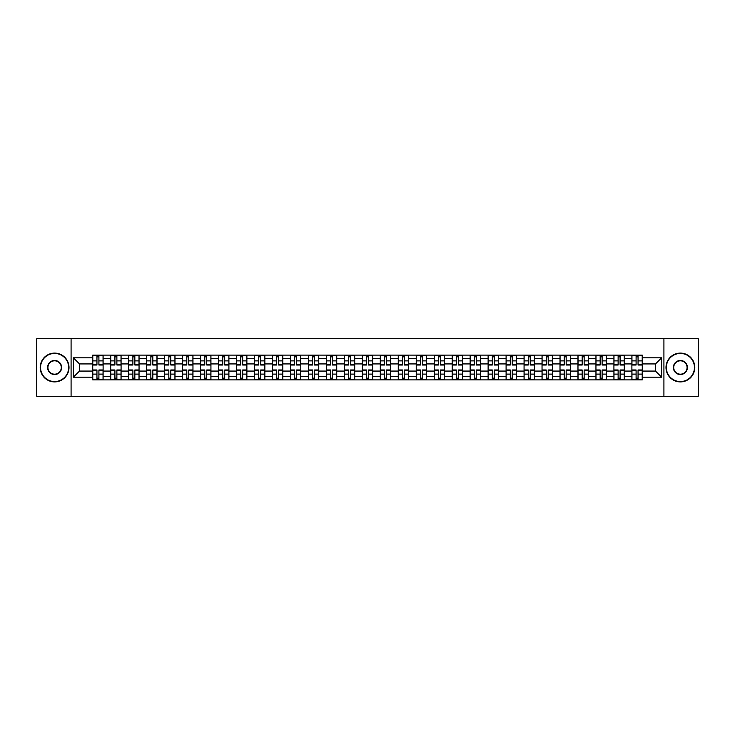 <?xml version="1.0" encoding="UTF-8"?>
<svg xmlns="http://www.w3.org/2000/svg" width="735" height="735" viewBox="0 0 735 735"><rect width="100%" height="100%" fill="white"/><g stroke="black" fill="none" stroke-linecap="round" stroke-linejoin="round"><path stroke-width="1.1" d="M663.916 396.303L698.25 396.303L698.25 338.697L36.75 338.697L36.75 396.303L663.916 396.303L663.916 338.697M110.709 379.885L110.709 358.625L103.111 358.625L103.111 379.885M103.111 358.625L103.111 355.115M110.709 358.625L110.709 355.115M121.082 355.115L121.082 379.885M128.68 379.885L128.68 355.115M139.053 355.115L139.053 379.885M146.651 379.885L146.651 355.115M157.024 355.115L157.024 379.885M164.622 379.885L164.622 355.115M174.994 355.115L174.994 379.885M182.602 379.885L182.602 355.115M192.965 355.115L192.965 379.885M200.572 379.885L200.572 355.115M210.936 355.115L210.936 379.885M218.543 379.885L218.543 355.115M228.907 355.115L228.907 379.885M236.514 379.885L236.514 355.115M246.877 355.115L246.877 379.885M254.485 379.885L254.485 355.115M264.857 355.115L264.857 379.885M272.455 379.885L272.455 355.115M282.828 355.115L282.828 379.885M290.426 379.885L290.426 355.115M300.799 355.115L300.799 379.885M308.397 379.885L308.397 355.115M318.769 355.115L318.769 379.885M326.377 379.885L326.377 355.115M336.74 355.115L336.74 379.885M344.347 379.885L344.347 355.115M354.711 355.115L354.711 379.885M362.318 379.885L362.318 355.115M372.682 355.115L372.682 379.885M380.289 379.885L380.289 355.115M390.652 355.115L390.652 379.885M398.26 379.885L398.26 355.115M408.623 355.115L408.623 379.885M416.231 379.885L416.231 355.115M426.603 355.115L426.603 379.885M434.201 379.885L434.201 355.115M444.574 355.115L444.574 379.885M452.172 379.885L452.172 355.115M462.545 355.115L462.545 379.885M470.143 379.885L470.143 355.115M480.515 355.115L480.515 379.885M488.123 379.885L488.123 355.115M498.486 355.115L498.486 379.885M506.093 379.885L506.093 355.115M516.457 355.115L516.457 379.885M524.064 379.885L524.064 355.115M534.428 355.115L534.428 379.885M542.035 379.885L542.035 355.115M552.398 355.115L552.398 379.885M560.006 379.885L560.006 355.115M570.378 355.115L570.378 379.885M577.976 379.885L577.976 355.115M588.349 355.115L588.349 379.885M595.947 379.885L595.947 355.115M606.32 355.115L606.32 379.885M613.918 379.885L613.918 355.115M624.291 355.115L624.291 379.885M631.889 379.885L631.889 355.115M631.889 371.074L624.291 371.074M613.918 371.074L606.32 371.074M595.947 371.074L588.349 371.074M577.976 371.074L570.378 371.074M560.006 371.074L552.398 371.074M542.035 371.074L534.428 371.074M524.064 371.074L516.457 371.074M506.093 371.074L498.486 371.074M488.123 371.074L480.515 371.074M470.143 371.074L462.545 371.074M452.172 371.074L444.574 371.074M434.201 371.074L426.603 371.074M416.231 371.074L408.623 371.074M398.26 371.074L390.652 371.074M380.289 371.074L372.682 371.074M362.318 371.074L354.711 371.074M344.347 371.074L336.74 371.074M326.377 371.074L318.769 371.074M308.397 371.074L300.799 371.074M290.426 371.074L282.828 371.074M272.455 371.074L264.857 371.074M254.485 371.074L246.877 371.074M236.514 371.074L228.907 371.074M218.543 371.074L210.936 371.074M200.572 371.074L192.965 371.074M182.602 371.074L174.994 371.074M164.622 371.074L157.024 371.074M146.651 371.074L139.053 371.074M128.68 371.074L121.082 371.074M110.709 371.074L103.111 371.074M631.889 363.926L624.291 363.926M613.918 363.926L606.32 363.926M595.947 363.926L588.349 363.926M577.976 363.926L570.378 363.926M560.006 363.926L552.398 363.926M542.035 363.926L534.428 363.926M524.064 363.926L516.457 363.926M506.093 363.926L498.486 363.926M488.123 363.926L480.515 363.926M470.143 363.926L462.545 363.926M452.172 363.926L444.574 363.926M434.201 363.926L426.603 363.926M416.231 363.926L408.623 363.926M398.26 363.926L390.652 363.926M380.289 363.926L372.682 363.926M362.318 363.926L354.711 363.926M344.347 363.926L336.74 363.926M326.377 363.926L318.769 363.926M308.397 363.926L300.799 363.926M290.426 363.926L282.828 363.926M272.455 363.926L264.857 363.926M254.485 363.926L246.877 363.926M236.514 363.926L228.907 363.926M218.543 363.926L210.936 363.926M200.572 363.926L192.965 363.926M182.602 363.926L174.994 363.926M164.622 363.926L157.024 363.926M146.651 363.926L139.053 363.926M128.68 363.926L121.082 363.926M110.709 363.926L103.111 363.926M79.49 371.074L92.739 371.074L92.739 363.926L79.49 363.926L79.49 371.074L73.381 377.174L73.381 357.826L92.739 357.826L92.739 363.926M642.261 363.926L642.261 371.074L655.51 371.074L655.51 363.926L642.261 363.926L642.261 355.115L92.739 355.115L92.739 357.826M642.261 357.826L661.619 357.826L661.619 377.174L642.261 377.174L642.261 371.074M92.739 371.074L92.739 379.885L642.261 379.885L642.261 377.174M92.739 377.174L73.381 377.174M71.084 396.303L71.084 338.697M98.903 378.158L96.946 378.158M96.946 356.842L98.903 356.842M116.874 378.158L114.917 378.158M114.917 356.842L116.874 356.842M134.845 378.158L132.888 378.158M132.888 356.842L134.845 356.842M152.816 378.158L150.859 378.158M150.859 356.842L152.816 356.842M170.786 378.158L168.829 378.158M168.829 356.842L170.786 356.842M188.757 378.158L186.8 378.158M186.8 356.842L188.757 356.842M206.737 378.158L204.771 378.158M204.771 356.842L206.737 356.842M224.708 378.158L222.751 378.158M222.751 356.842L224.708 356.842M242.679 378.158L240.722 378.158M240.722 356.842L242.679 356.842M260.649 378.158L258.692 378.158M258.692 356.842L260.649 356.842M278.62 378.158L276.663 378.158M276.663 356.842L278.62 356.842M296.591 378.158L294.634 378.158M294.634 356.842L296.591 356.842M314.562 378.158L312.605 378.158M312.605 356.842L314.562 356.842M332.532 378.158L330.575 378.158M330.575 356.842L332.532 356.842M350.503 378.158L348.546 378.158M348.546 356.842L350.503 356.842M368.483 378.158L366.517 378.158M366.517 356.842L368.483 356.842M386.454 378.158L384.497 378.158M384.497 356.842L386.454 356.842M404.425 378.158L402.468 378.158M402.468 356.842L404.425 356.842M422.395 378.158L420.438 378.158M420.438 356.842L422.395 356.842M440.366 378.158L438.409 378.158M438.409 356.842L440.366 356.842M458.337 378.158L456.38 378.158M456.38 356.842L458.337 356.842M476.308 378.158L474.351 378.158M474.351 356.842L476.308 356.842M494.278 378.158L492.321 378.158M492.321 356.842L494.278 356.842M512.249 378.158L510.292 378.158M510.292 356.842L512.249 356.842M530.229 378.158L528.263 378.158M528.263 356.842L530.229 356.842M548.2 378.158L546.243 378.158M546.243 356.842L548.2 356.842M566.17 378.158L564.214 378.158M564.214 356.842L566.17 356.842M584.141 378.158L582.184 378.158M582.184 356.842L584.141 356.842M602.112 378.158L600.155 378.158M600.155 356.842L602.112 356.842M620.083 378.158L618.126 378.158M618.126 356.842L620.083 356.842M638.053 378.158L636.097 378.158M636.097 356.842L638.053 356.842M73.381 357.826L79.49 363.926M655.51 371.074L661.619 377.174M655.51 363.926L661.619 357.826M98.903 365.019L98.903 355.235L103.047 355.235L103.047 365.019L98.903 365.019M96.946 356.732L98.903 356.732M98.903 355.235L92.794 355.235L92.794 365.019L96.946 365.019L96.946 355.235L95.274 355.235M96.946 369.981L96.946 379.765L92.794 379.765L92.794 369.981L96.946 369.981M98.903 378.268L96.946 378.268M96.946 379.765L103.047 379.765L103.047 369.981L98.903 369.981L98.903 379.765L100.576 379.765M116.874 365.019L116.874 355.235L121.018 355.235L121.018 365.019L116.874 365.019M114.917 356.732L116.874 356.732M116.874 355.235L110.764 355.235L110.764 365.019L114.917 365.019L114.917 355.235L113.245 355.235M134.845 365.019L134.845 355.235L138.998 355.235L138.998 365.019L134.845 365.019M132.888 356.732L134.845 356.732M134.845 355.235L128.744 355.235L128.744 365.019L132.888 365.019L132.888 355.235L131.216 355.235M114.917 369.981L114.917 379.765L110.764 379.765L110.764 369.981L114.917 369.981M116.874 378.268L114.917 378.268M114.917 379.765L121.018 379.765L121.018 369.981L116.874 369.981L116.874 379.765L118.546 379.765M132.888 369.981L132.888 379.765L128.744 379.765L128.744 369.981L132.888 369.981M134.845 378.268L132.888 378.268M132.888 379.765L138.998 379.765L138.998 369.981L134.845 369.981L134.845 379.765L136.517 379.765M54.61 381.557A14.057 14.057 0 0 0 68.658 367.5A14.057 14.057 0 0 0 54.61 353.443A14.057 14.057 0 0 0 40.554 367.5A14.057 14.057 0 0 0 54.61 381.557M54.61 353.103A14.397 14.397 0 0 1 69.007 367.5A14.397 14.397 0 0 1 54.61 381.897A14.397 14.397 0 0 1 40.204 367.5A14.397 14.397 0 0 1 54.61 353.103M54.61 374.528A7.028 7.028 0 0 1 47.582 367.5A7.028 7.028 0 0 1 54.61 360.472A7.028 7.028 0 0 1 61.63 367.5A7.028 7.028 0 0 1 54.61 374.528M54.61 360.821A6.679 6.679 0 0 0 47.922 367.5A6.679 6.679 0 0 0 54.61 374.179A6.679 6.679 0 0 0 61.29 367.5A6.679 6.679 0 0 0 54.61 360.821M680.389 381.557A14.057 14.057 0 0 0 694.446 367.5A14.057 14.057 0 0 0 680.389 353.443A14.057 14.057 0 0 0 666.342 367.5A14.057 14.057 0 0 0 680.389 381.557M680.389 353.103A14.397 14.397 0 0 1 694.795 367.5A14.397 14.397 0 0 1 680.389 381.897A14.397 14.397 0 0 1 665.993 367.5A14.397 14.397 0 0 1 680.389 353.103M680.389 374.528A7.028 7.028 0 0 1 673.37 367.5A7.028 7.028 0 0 1 680.389 360.472A7.028 7.028 0 0 1 687.418 367.5A7.028 7.028 0 0 1 680.389 374.528M680.389 360.821A6.679 6.679 0 0 0 673.71 367.5A6.679 6.679 0 0 0 680.389 374.179A6.679 6.679 0 0 0 687.078 367.5A6.679 6.679 0 0 0 680.389 360.821M152.816 365.019L152.816 355.235L156.968 355.235L156.968 365.019L152.816 365.019M150.859 356.732L152.816 356.732M152.816 355.235L146.715 355.235L146.715 365.019L150.859 365.019L150.859 355.235L149.187 355.235M170.786 365.019L170.786 355.235L174.939 355.235L174.939 365.019L170.786 365.019M168.829 356.732L170.786 356.732M170.786 355.235L164.686 355.235L164.686 365.019L168.829 365.019L168.829 355.235L167.157 355.235M188.757 365.019L188.757 355.235L192.91 355.235L192.91 365.019L188.757 365.019M186.8 356.732L188.757 356.732M188.757 355.235L182.657 355.235L182.657 365.019L186.8 365.019L186.8 355.235L185.128 355.235M150.859 369.981L150.859 379.765L146.715 379.765L146.715 369.981L150.859 369.981M152.816 378.268L150.859 378.268M150.859 379.765L156.968 379.765L156.968 369.981L152.816 369.981L152.816 379.765L154.488 379.765M168.829 369.981L168.829 379.765L164.686 379.765L164.686 369.981L168.829 369.981M170.786 378.268L168.829 378.268M168.829 379.765L174.939 379.765L174.939 369.981L170.786 369.981L170.786 379.765L172.459 379.765M186.8 369.981L186.8 379.765L182.657 379.765L182.657 369.981L186.8 369.981M188.757 378.268L186.8 378.268M186.8 379.765L192.91 379.765L192.91 369.981L188.757 369.981L188.757 379.765L190.429 379.765M204.771 369.981L204.771 379.765L200.627 379.765L200.627 369.981L204.771 369.981M206.737 378.268L204.771 378.268M204.771 379.765L210.881 379.765L210.881 369.981L206.737 369.981L206.737 379.765L208.4 379.765M222.751 369.981L222.751 379.765L218.598 379.765L218.598 369.981L222.751 369.981M224.708 378.268L222.751 378.268M222.751 379.765L228.851 379.765L228.851 369.981L224.708 369.981L224.708 379.765L226.371 379.765M240.722 369.981L240.722 379.765L236.569 379.765L236.569 369.981L240.722 369.981M242.679 378.268L240.722 378.268M240.722 379.765L246.822 379.765L246.822 369.981L242.679 369.981L242.679 379.765L244.351 379.765M258.692 369.981L258.692 379.765L254.54 379.765L254.54 369.981L258.692 369.981M260.649 378.268L258.692 378.268M258.692 379.765L264.793 379.765L264.793 369.981L260.649 369.981L260.649 379.765L262.321 379.765M276.663 369.981L276.663 379.765L272.51 379.765L272.51 369.981L276.663 369.981M278.62 378.268L276.663 378.268M276.663 379.765L282.764 379.765L282.764 369.981L278.62 369.981L278.62 379.765L280.292 379.765M294.634 369.981L294.634 379.765L290.49 379.765L290.49 369.981L294.634 369.981M296.591 378.268L294.634 378.268M294.634 379.765L300.744 379.765L300.744 369.981L296.591 369.981L296.591 379.765L298.263 379.765M312.605 369.981L312.605 379.765L308.461 379.765L308.461 369.981L312.605 369.981M314.562 378.268L312.605 378.268M312.605 379.765L318.714 379.765L318.714 369.981L314.562 369.981L314.562 379.765L316.234 379.765M330.575 369.981L330.575 379.765L326.432 379.765L326.432 369.981L330.575 369.981M332.532 378.268L330.575 378.268M330.575 379.765L336.685 379.765L336.685 369.981L332.532 369.981L332.532 379.765L334.204 379.765M348.546 369.981L348.546 379.765L344.403 379.765L344.403 369.981L348.546 369.981M350.503 378.268L348.546 378.268M348.546 379.765L354.656 379.765L354.656 369.981L350.503 369.981L350.503 379.765L352.175 379.765M366.517 369.981L366.517 379.765L362.373 379.765L362.373 369.981L366.517 369.981M368.483 378.268L366.517 378.268M366.517 379.765L372.627 379.765L372.627 369.981L368.483 369.981L368.483 379.765L370.146 379.765M384.497 369.981L384.497 379.765L380.344 379.765L380.344 369.981L384.497 369.981M386.454 378.268L384.497 378.268M384.497 379.765L390.597 379.765L390.597 369.981L386.454 369.981L386.454 379.765L388.126 379.765M402.468 369.981L402.468 379.765L398.315 379.765L398.315 369.981L402.468 369.981M404.425 378.268L402.468 378.268M402.468 379.765L408.568 379.765L408.568 369.981L404.425 369.981L404.425 379.765L406.097 379.765M420.438 369.981L420.438 379.765L416.286 379.765L416.286 369.981L420.438 369.981M422.395 378.268L420.438 378.268M420.438 379.765L426.539 379.765L426.539 369.981L422.395 369.981L422.395 379.765L424.067 379.765M438.409 369.981L438.409 379.765L434.256 379.765L434.256 369.981L438.409 369.981M440.366 378.268L438.409 378.268M438.409 379.765L444.51 379.765L444.51 369.981L440.366 369.981L440.366 379.765L442.038 379.765M456.38 369.981L456.38 379.765L452.236 379.765L452.236 369.981L456.38 369.981M458.337 378.268L456.38 378.268M456.38 379.765L462.49 379.765L462.49 369.981L458.337 369.981L458.337 379.765L460.009 379.765M474.351 369.981L474.351 379.765L470.207 379.765L470.207 369.981L474.351 369.981M476.308 378.268L474.351 378.268M474.351 379.765L480.46 379.765L480.46 369.981L476.308 369.981L476.308 379.765L477.98 379.765M206.737 365.019L206.737 355.235L210.881 355.235L210.881 365.019L206.737 365.019M204.771 356.732L206.737 356.732M206.737 355.235L200.627 355.235L200.627 365.019L204.771 365.019L204.771 355.235L203.108 355.235M224.708 365.019L224.708 355.235L228.851 355.235L228.851 365.019L224.708 365.019M222.751 356.732L224.708 356.732M224.708 355.235L218.598 355.235L218.598 365.019L222.751 365.019L222.751 355.235L221.079 355.235M242.679 365.019L242.679 355.235L246.822 355.235L246.822 365.019L242.679 365.019M240.722 356.732L242.679 356.732M242.679 355.235L236.569 355.235L236.569 365.019L240.722 365.019L240.722 355.235L239.05 355.235M260.649 365.019L260.649 355.235L264.793 355.235L264.793 365.019L260.649 365.019M258.692 356.732L260.649 356.732M260.649 355.235L254.54 355.235L254.54 365.019L258.692 365.019L258.692 355.235L257.02 355.235M278.62 365.019L278.62 355.235L282.764 355.235L282.764 365.019L278.62 365.019M276.663 356.732L278.62 356.732M278.62 355.235L272.51 355.235L272.51 365.019L276.663 365.019L276.663 355.235L274.991 355.235M296.591 365.019L296.591 355.235L300.744 355.235L300.744 365.019L296.591 365.019M294.634 356.732L296.591 356.732M296.591 355.235L290.49 355.235L290.49 365.019L294.634 365.019L294.634 355.235L292.962 355.235M314.562 365.019L314.562 355.235L318.714 355.235L318.714 365.019L314.562 365.019M312.605 356.732L314.562 356.732M314.562 355.235L308.461 355.235L308.461 365.019L312.605 365.019L312.605 355.235L310.933 355.235M332.532 365.019L332.532 355.235L336.685 355.235L336.685 365.019L332.532 365.019M330.575 356.732L332.532 356.732M332.532 355.235L326.432 355.235L326.432 365.019L330.575 365.019L330.575 355.235L328.903 355.235M350.503 365.019L350.503 355.235L354.656 355.235L354.656 365.019L350.503 365.019M348.546 356.732L350.503 356.732M350.503 355.235L344.403 355.235L344.403 365.019L348.546 365.019L348.546 355.235L346.874 355.235M368.483 365.019L368.483 355.235L372.627 355.235L372.627 365.019L368.483 365.019M366.517 356.732L368.483 356.732M368.483 355.235L362.373 355.235L362.373 365.019L366.517 365.019L366.517 355.235L364.854 355.235M386.454 365.019L386.454 355.235L390.597 355.235L390.597 365.019L386.454 365.019M384.497 356.732L386.454 356.732M386.454 355.235L380.344 355.235L380.344 365.019L384.497 365.019L384.497 355.235L382.825 355.235M404.425 365.019L404.425 355.235L408.568 355.235L408.568 365.019L404.425 365.019M402.468 356.732L404.425 356.732M404.425 355.235L398.315 355.235L398.315 365.019L402.468 365.019L402.468 355.235L400.796 355.235M422.395 365.019L422.395 355.235L426.539 355.235L426.539 365.019L422.395 365.019M420.438 356.732L422.395 356.732M422.395 355.235L416.286 355.235L416.286 365.019L420.438 365.019L420.438 355.235L418.766 355.235M440.366 365.019L440.366 355.235L444.51 355.235L444.51 365.019L440.366 365.019M438.409 356.732L440.366 356.732M440.366 355.235L434.256 355.235L434.256 365.019L438.409 365.019L438.409 355.235L436.737 355.235M458.337 365.019L458.337 355.235L462.49 355.235L462.49 365.019L458.337 365.019M456.38 356.732L458.337 356.732M458.337 355.235L452.236 355.235L452.236 365.019L456.38 365.019L456.38 355.235L454.708 355.235M476.308 365.019L476.308 355.235L480.46 355.235L480.46 365.019L476.308 365.019M474.351 356.732L476.308 356.732M476.308 355.235L470.207 355.235L470.207 365.019L474.351 365.019L474.351 355.235L472.678 355.235M494.278 365.019L494.278 355.235L498.431 355.235L498.431 365.019L494.278 365.019M492.321 356.732L494.278 356.732M494.278 355.235L488.178 355.235L488.178 365.019L492.321 365.019L492.321 355.235L490.649 355.235M512.249 365.019L512.249 355.235L516.402 355.235L516.402 365.019L512.249 365.019M510.292 356.732L512.249 356.732M512.249 355.235L506.149 355.235L506.149 365.019L510.292 365.019L510.292 355.235L508.629 355.235M530.229 365.019L530.229 355.235L534.373 355.235L534.373 365.019L530.229 365.019M528.263 356.732L530.229 356.732M530.229 355.235L524.119 355.235L524.119 365.019L528.263 365.019L528.263 355.235L526.6 355.235M548.2 365.019L548.2 355.235L552.343 355.235L552.343 365.019L548.2 365.019M546.243 356.732L548.2 356.732M548.2 355.235L542.09 355.235L542.09 365.019L546.243 365.019L546.243 355.235L544.571 355.235M492.321 369.981L492.321 379.765L488.178 379.765L488.178 369.981L492.321 369.981M494.278 378.268L492.321 378.268M492.321 379.765L498.431 379.765L498.431 369.981L494.278 369.981L494.278 379.765L495.95 379.765M510.292 369.981L510.292 379.765L506.149 379.765L506.149 369.981L510.292 369.981M512.249 378.268L510.292 378.268M510.292 379.765L516.402 379.765L516.402 369.981L512.249 369.981L512.249 379.765L513.921 379.765M528.263 369.981L528.263 379.765L524.119 379.765L524.119 369.981L528.263 369.981M530.229 378.268L528.263 378.268M528.263 379.765L534.373 379.765L534.373 369.981L530.229 369.981L530.229 379.765L531.892 379.765M546.243 369.981L546.243 379.765L542.09 379.765L542.09 369.981L546.243 369.981M548.2 378.268L546.243 378.268M546.243 379.765L552.343 379.765L552.343 369.981L548.2 369.981L548.2 379.765L549.872 379.765M566.17 365.019L566.17 355.235L570.314 355.235L570.314 365.019L566.17 365.019M564.214 356.732L566.17 356.732M566.17 355.235L560.061 355.235L560.061 365.019L564.214 365.019L564.214 355.235L562.541 355.235M564.214 369.981L564.214 379.765L560.061 379.765L560.061 369.981L564.214 369.981M566.17 378.268L564.214 378.268M564.214 379.765L570.314 379.765L570.314 369.981L566.17 369.981L566.17 379.765L567.843 379.765M584.141 365.019L584.141 355.235L588.285 355.235L588.285 365.019L584.141 365.019M582.184 356.732L584.141 356.732M584.141 355.235L578.032 355.235L578.032 365.019L582.184 365.019L582.184 355.235L580.512 355.235M582.184 369.981L582.184 379.765L578.032 379.765L578.032 369.981L582.184 369.981M584.141 378.268L582.184 378.268M582.184 379.765L588.285 379.765L588.285 369.981L584.141 369.981L584.141 379.765L585.813 379.765M602.112 365.019L602.112 355.235L606.256 355.235L606.256 365.019L602.112 365.019M600.155 356.732L602.112 356.732M602.112 355.235L596.002 355.235L596.002 365.019L600.155 365.019L600.155 355.235L598.483 355.235M600.155 369.981L600.155 379.765L596.002 379.765L596.002 369.981L600.155 369.981M602.112 378.268L600.155 378.268M600.155 379.765L606.256 379.765L606.256 369.981L602.112 369.981L602.112 379.765L603.784 379.765M620.083 365.019L620.083 355.235L624.236 355.235L624.236 365.019L620.083 365.019M618.126 356.732L620.083 356.732M620.083 355.235L613.982 355.235L613.982 365.019L618.126 365.019L618.126 355.235L616.454 355.235M618.126 369.981L618.126 379.765L613.982 379.765L613.982 369.981L618.126 369.981M620.083 378.268L618.126 378.268M618.126 379.765L624.236 379.765L624.236 369.981L620.083 369.981L620.083 379.765L621.755 379.765M638.053 365.019L638.053 355.235L642.206 355.235L642.206 365.019L638.053 365.019M636.097 356.732L638.053 356.732M638.053 355.235L631.953 355.235L631.953 365.019L636.097 365.019L636.097 355.235L634.424 355.235M636.097 369.981L636.097 379.765L631.953 379.765L631.953 369.981L636.097 369.981M638.053 378.268L636.097 378.268M636.097 379.765L642.206 379.765L642.206 369.981L638.053 369.981L638.053 379.765L639.726 379.765M613.918 358.625L606.32 358.625M595.947 358.625L588.349 358.625M577.976 358.625L570.378 358.625M560.006 358.625L552.398 358.625M542.035 358.625L534.428 358.625M524.064 358.625L516.457 358.625M506.093 358.625L498.486 358.625M488.123 358.625L480.515 358.625M470.143 358.625L462.545 358.625M452.172 358.625L444.574 358.625M434.201 358.625L426.603 358.625M416.231 358.625L408.623 358.625M398.26 358.625L390.652 358.625M380.289 358.625L372.682 358.625M362.318 358.625L354.711 358.625M344.347 358.625L336.74 358.625M326.377 358.625L318.769 358.625M308.397 358.625L300.799 358.625M290.426 358.625L282.828 358.625M272.455 358.625L264.857 358.625M254.485 358.625L246.877 358.625M236.514 358.625L228.907 358.625M218.543 358.625L210.936 358.625M200.572 358.625L192.965 358.625M182.602 358.625L174.994 358.625M164.622 358.625L157.024 358.625M146.651 358.625L139.053 358.625M128.68 358.625L121.082 358.625M631.889 358.625L624.291 358.625M613.918 376.375L606.32 376.375M595.947 376.375L588.349 376.375M577.976 376.375L570.378 376.375M560.006 376.375L552.398 376.375M542.035 376.375L534.428 376.375M524.064 376.375L516.457 376.375M506.093 376.375L498.486 376.375M488.123 376.375L480.515 376.375M470.143 376.375L462.545 376.375M452.172 376.375L444.574 376.375M434.201 376.375L426.603 376.375M416.231 376.375L408.623 376.375M398.26 376.375L390.652 376.375M380.289 376.375L372.682 376.375M362.318 376.375L354.711 376.375M344.347 376.375L336.74 376.375M326.377 376.375L318.769 376.375M308.397 376.375L300.799 376.375M290.426 376.375L282.828 376.375M272.455 376.375L264.857 376.375M254.485 376.375L246.877 376.375M236.514 376.375L228.907 376.375M218.543 376.375L210.936 376.375M200.572 376.375L192.965 376.375M182.602 376.375L174.994 376.375M164.622 376.375L157.024 376.375M146.651 376.375L139.053 376.375M128.68 376.375L121.082 376.375M110.709 376.375L103.111 376.375M631.889 376.375L624.291 376.375M98.903 364.781L103.047 364.781M98.903 360.885L103.047 360.885M92.794 364.781L96.946 364.781M92.794 360.885L96.946 360.885M96.946 370.219L92.794 370.219M96.946 374.115L92.794 374.115M103.047 370.219L98.903 370.219M103.047 374.115L98.903 374.115M116.874 364.781L121.018 364.781M116.874 360.885L121.018 360.885M110.764 364.781L114.917 364.781M110.764 360.885L114.917 360.885M134.845 364.781L138.998 364.781M134.845 360.885L138.998 360.885M128.744 364.781L132.888 364.781M128.744 360.885L132.888 360.885M114.917 370.219L110.764 370.219M114.917 374.115L110.764 374.115M121.018 370.219L116.874 370.219M121.018 374.115L116.874 374.115M132.888 370.219L128.744 370.219M132.888 374.115L128.744 374.115M138.998 370.219L134.845 370.219M138.998 374.115L134.845 374.115M152.816 364.781L156.968 364.781M152.816 360.885L156.968 360.885M146.715 364.781L150.859 364.781M146.715 360.885L150.859 360.885M170.786 364.781L174.939 364.781M170.786 360.885L174.939 360.885M164.686 364.781L168.829 364.781M164.686 360.885L168.829 360.885M188.757 364.781L192.91 364.781M188.757 360.885L192.91 360.885M182.657 364.781L186.8 364.781M182.657 360.885L186.8 360.885M150.859 370.219L146.715 370.219M150.859 374.115L146.715 374.115M156.968 370.219L152.816 370.219M156.968 374.115L152.816 374.115M168.829 370.219L164.686 370.219M168.829 374.115L164.686 374.115M174.939 370.219L170.786 370.219M174.939 374.115L170.786 374.115M186.8 370.219L182.657 370.219M186.8 374.115L182.657 374.115M192.91 370.219L188.757 370.219M192.91 374.115L188.757 374.115M204.771 370.219L200.627 370.219M204.771 374.115L200.627 374.115M210.881 370.219L206.737 370.219M210.881 374.115L206.737 374.115M222.751 370.219L218.598 370.219M222.751 374.115L218.598 374.115M228.851 370.219L224.708 370.219M228.851 374.115L224.708 374.115M240.722 370.219L236.569 370.219M240.722 374.115L236.569 374.115M246.822 370.219L242.679 370.219M246.822 374.115L242.679 374.115M258.692 370.219L254.54 370.219M258.692 374.115L254.54 374.115M264.793 370.219L260.649 370.219M264.793 374.115L260.649 374.115M276.663 370.219L272.51 370.219M276.663 374.115L272.51 374.115M282.764 370.219L278.62 370.219M282.764 374.115L278.62 374.115M294.634 370.219L290.49 370.219M294.634 374.115L290.49 374.115M300.744 370.219L296.591 370.219M300.744 374.115L296.591 374.115M312.605 370.219L308.461 370.219M312.605 374.115L308.461 374.115M318.714 370.219L314.562 370.219M318.714 374.115L314.562 374.115M330.575 370.219L326.432 370.219M330.575 374.115L326.432 374.115M336.685 370.219L332.532 370.219M336.685 374.115L332.532 374.115M348.546 370.219L344.403 370.219M348.546 374.115L344.403 374.115M354.656 370.219L350.503 370.219M354.656 374.115L350.503 374.115M366.517 370.219L362.373 370.219M366.517 374.115L362.373 374.115M372.627 370.219L368.483 370.219M372.627 374.115L368.483 374.115M384.497 370.219L380.344 370.219M384.497 374.115L380.344 374.115M390.597 370.219L386.454 370.219M390.597 374.115L386.454 374.115M402.468 370.219L398.315 370.219M402.468 374.115L398.315 374.115M408.568 370.219L404.425 370.219M408.568 374.115L404.425 374.115M420.438 370.219L416.286 370.219M420.438 374.115L416.286 374.115M426.539 370.219L422.395 370.219M426.539 374.115L422.395 374.115M438.409 370.219L434.256 370.219M438.409 374.115L434.256 374.115M444.51 370.219L440.366 370.219M444.51 374.115L440.366 374.115M456.38 370.219L452.236 370.219M456.38 374.115L452.236 374.115M462.49 370.219L458.337 370.219M462.49 374.115L458.337 374.115M474.351 370.219L470.207 370.219M474.351 374.115L470.207 374.115M480.46 370.219L476.308 370.219M480.46 374.115L476.308 374.115M206.737 364.781L210.881 364.781M206.737 360.885L210.881 360.885M200.627 364.781L204.771 364.781M200.627 360.885L204.771 360.885M224.708 364.781L228.851 364.781M224.708 360.885L228.851 360.885M218.598 364.781L222.751 364.781M218.598 360.885L222.751 360.885M242.679 364.781L246.822 364.781M242.679 360.885L246.822 360.885M236.569 364.781L240.722 364.781M236.569 360.885L240.722 360.885M260.649 364.781L264.793 364.781M260.649 360.885L264.793 360.885M254.54 364.781L258.692 364.781M254.54 360.885L258.692 360.885M278.62 364.781L282.764 364.781M278.62 360.885L282.764 360.885M272.51 364.781L276.663 364.781M272.51 360.885L276.663 360.885M296.591 364.781L300.744 364.781M296.591 360.885L300.744 360.885M290.49 364.781L294.634 364.781M290.49 360.885L294.634 360.885M314.562 364.781L318.714 364.781M314.562 360.885L318.714 360.885M308.461 364.781L312.605 364.781M308.461 360.885L312.605 360.885M332.532 364.781L336.685 364.781M332.532 360.885L336.685 360.885M326.432 364.781L330.575 364.781M326.432 360.885L330.575 360.885M350.503 364.781L354.656 364.781M350.503 360.885L354.656 360.885M344.403 364.781L348.546 364.781M344.403 360.885L348.546 360.885M368.483 364.781L372.627 364.781M368.483 360.885L372.627 360.885M362.373 364.781L366.517 364.781M362.373 360.885L366.517 360.885M386.454 364.781L390.597 364.781M386.454 360.885L390.597 360.885M380.344 364.781L384.497 364.781M380.344 360.885L384.497 360.885M404.425 364.781L408.568 364.781M404.425 360.885L408.568 360.885M398.315 364.781L402.468 364.781M398.315 360.885L402.468 360.885M422.395 364.781L426.539 364.781M422.395 360.885L426.539 360.885M416.286 364.781L420.438 364.781M416.286 360.885L420.438 360.885M440.366 364.781L444.51 364.781M440.366 360.885L444.51 360.885M434.256 364.781L438.409 364.781M434.256 360.885L438.409 360.885M458.337 364.781L462.49 364.781M458.337 360.885L462.49 360.885M452.236 364.781L456.38 364.781M452.236 360.885L456.38 360.885M476.308 364.781L480.46 364.781M476.308 360.885L480.46 360.885M470.207 364.781L474.351 364.781M470.207 360.885L474.351 360.885M494.278 364.781L498.431 364.781M494.278 360.885L498.431 360.885M488.178 364.781L492.321 364.781M488.178 360.885L492.321 360.885M512.249 364.781L516.402 364.781M512.249 360.885L516.402 360.885M506.149 364.781L510.292 364.781M506.149 360.885L510.292 360.885M530.229 364.781L534.373 364.781M530.229 360.885L534.373 360.885M524.119 364.781L528.263 364.781M524.119 360.885L528.263 360.885M548.2 364.781L552.343 364.781M548.2 360.885L552.343 360.885M542.09 364.781L546.243 364.781M542.09 360.885L546.243 360.885M492.321 370.219L488.178 370.219M492.321 374.115L488.178 374.115M498.431 370.219L494.278 370.219M498.431 374.115L494.278 374.115M510.292 370.219L506.149 370.219M510.292 374.115L506.149 374.115M516.402 370.219L512.249 370.219M516.402 374.115L512.249 374.115M528.263 370.219L524.119 370.219M528.263 374.115L524.119 374.115M534.373 370.219L530.229 370.219M534.373 374.115L530.229 374.115M546.243 370.219L542.09 370.219M546.243 374.115L542.09 374.115M552.343 370.219L548.2 370.219M552.343 374.115L548.2 374.115M566.17 364.781L570.314 364.781M566.17 360.885L570.314 360.885M560.061 364.781L564.214 364.781M560.061 360.885L564.214 360.885M564.214 370.219L560.061 370.219M564.214 374.115L560.061 374.115M570.314 370.219L566.17 370.219M570.314 374.115L566.17 374.115M584.141 364.781L588.285 364.781M584.141 360.885L588.285 360.885M578.032 364.781L582.184 364.781M578.032 360.885L582.184 360.885M582.184 370.219L578.032 370.219M582.184 374.115L578.032 374.115M588.285 370.219L584.141 370.219M588.285 374.115L584.141 374.115M602.112 364.781L606.256 364.781M602.112 360.885L606.256 360.885M596.002 364.781L600.155 364.781M596.002 360.885L600.155 360.885M600.155 370.219L596.002 370.219M600.155 374.115L596.002 374.115M606.256 370.219L602.112 370.219M606.256 374.115L602.112 374.115M620.083 364.781L624.236 364.781M620.083 360.885L624.236 360.885M613.982 364.781L618.126 364.781M613.982 360.885L618.126 360.885M618.126 370.219L613.982 370.219M618.126 374.115L613.982 374.115M624.236 370.219L620.083 370.219M624.236 374.115L620.083 374.115M638.053 364.781L642.206 364.781M638.053 360.885L642.206 360.885M631.953 364.781L636.097 364.781M631.953 360.885L636.097 360.885M636.097 370.219L631.953 370.219M636.097 374.115L631.953 374.115M642.206 370.219L638.053 370.219M642.206 374.115L638.053 374.115"/></g></svg>
